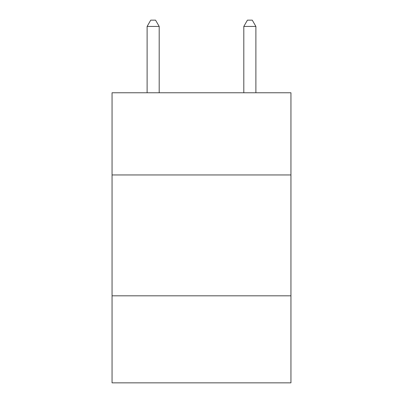 <?xml version="1.0" encoding="UTF-8"?>
<svg xmlns="http://www.w3.org/2000/svg" width="403" height="403" viewBox="0 0 403 403"><rect width="100%" height="100%" fill="white"/><g stroke="black" fill="none" stroke-linecap="round" stroke-linejoin="round"><path stroke-width="0.6" d="M112.059 174.957L290.941 174.957L290.941 92.766L112.059 92.766L112.059 382.85L290.941 382.85L290.941 295.827L112.059 295.827M290.941 295.827L290.941 174.957M159.195 92.766L159.195 26.437L147.11 26.437L147.11 92.766M147.11 26.437L150.737 20.15L155.568 20.15L159.195 26.437M255.89 92.766L255.89 26.437L243.805 26.437L243.805 92.766M243.805 26.437L247.432 20.15L252.263 20.15L255.89 26.437"/></g></svg>
